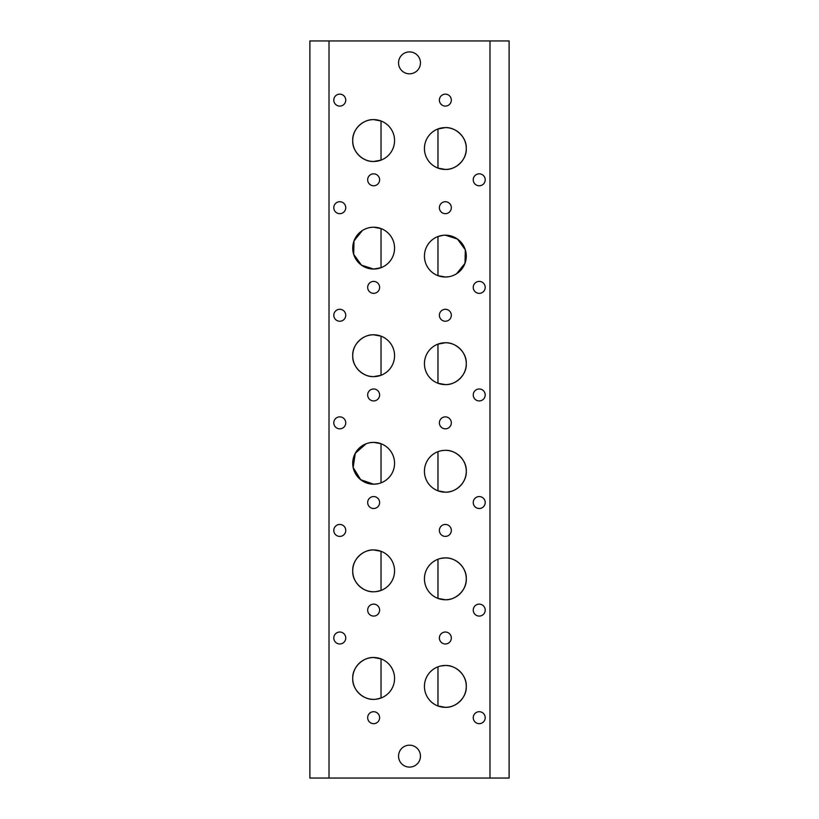 <?xml version="1.0" encoding="UTF-8"?>
<svg xmlns="http://www.w3.org/2000/svg" width="819" height="819" viewBox="0 0 819 819"><rect width="100%" height="100%" fill="white"/><g stroke="black" fill="none" stroke-linecap="round" stroke-linejoin="round"><path stroke-width="1.23" d="M479.228 711.711A5.979 5.979 0 0 0 473.249 717.69A5.979 5.979 0 0 0 479.228 723.668A5.979 5.979 0 0 0 485.206 717.69A5.979 5.979 0 0 0 479.228 711.711M373.638 711.711A5.979 5.979 0 0 0 367.67 717.69A5.979 5.979 0 0 0 373.638 723.668A5.979 5.979 0 0 0 379.617 717.69A5.979 5.979 0 0 0 373.638 711.711M445.362 632.022A5.979 5.979 0 0 0 439.383 638.001A5.979 5.979 0 0 0 445.362 643.98A5.979 5.979 0 0 0 451.33 638.001A5.979 5.979 0 0 0 445.362 632.022M339.772 632.022A5.979 5.979 0 0 0 333.794 638.001A5.979 5.979 0 0 0 339.772 643.98A5.979 5.979 0 0 0 345.751 638.001A5.979 5.979 0 0 0 339.772 632.022M440.991 665.949L445.362 665.489A20.915 20.915 0 0 0 424.437 686.414A20.915 20.915 0 0 0 445.362 707.329L437.97 705.978L437.97 666.84M373.638 699.365A20.915 20.915 0 0 0 394.563 678.439A20.915 20.915 0 0 0 373.638 657.524A20.915 20.915 0 0 0 352.723 678.439A20.915 20.915 0 0 0 373.638 699.365C363.626 699.979 352.088 689.905 352.723 678.439C352.109 667.004 363.575 656.92 373.638 657.524L381.03 658.875L381.03 698.013L375.962 699.231M479.228 604.135A5.979 5.979 0 0 0 473.249 610.114A5.979 5.979 0 0 0 479.228 616.083A5.979 5.979 0 0 0 485.206 610.114A5.979 5.979 0 0 0 479.228 604.135M373.638 604.135A5.979 5.979 0 0 0 367.67 610.114A5.979 5.979 0 0 0 373.638 616.083A5.979 5.979 0 0 0 379.617 610.114A5.979 5.979 0 0 0 373.638 604.135M445.362 524.447A5.979 5.979 0 0 0 439.383 530.425A5.979 5.979 0 0 0 445.362 536.404A5.979 5.979 0 0 0 451.33 530.425A5.979 5.979 0 0 0 445.362 524.447M339.772 524.447A5.979 5.979 0 0 0 333.794 530.425A5.979 5.979 0 0 0 339.772 536.404A5.979 5.979 0 0 0 345.751 530.425A5.979 5.979 0 0 0 339.772 524.447M440.991 558.374L445.362 557.913A20.915 20.915 0 0 0 424.437 578.838A20.915 20.915 0 0 0 445.362 599.754L437.97 598.402L437.97 559.264M373.638 591.779A20.915 20.915 0 0 0 394.563 570.863A20.915 20.915 0 0 0 373.638 549.948A20.915 20.915 0 0 0 352.723 570.863A20.915 20.915 0 0 0 373.638 591.779C363.626 592.403 352.088 582.319 352.723 570.863C352.109 559.418 363.575 549.334 373.638 549.948L381.03 551.3L381.03 590.438L375.962 591.656M479.228 496.56A5.979 5.979 0 0 0 473.249 502.538A5.979 5.979 0 0 0 479.228 508.507A5.979 5.979 0 0 0 485.206 502.538A5.979 5.979 0 0 0 479.228 496.56M373.638 496.56A5.979 5.979 0 0 0 367.67 502.538A5.979 5.979 0 0 0 373.638 508.507A5.979 5.979 0 0 0 379.617 502.538A5.979 5.979 0 0 0 373.638 496.56M445.362 416.871A5.979 5.979 0 0 0 439.383 422.85A5.979 5.979 0 0 0 445.362 428.828A5.979 5.979 0 0 0 451.33 422.85A5.979 5.979 0 0 0 445.362 416.871M339.772 416.871A5.979 5.979 0 0 0 333.794 422.85A5.979 5.979 0 0 0 339.772 428.828A5.979 5.979 0 0 0 345.751 422.85A5.979 5.979 0 0 0 339.772 416.871M445.362 450.337C455.374 449.713 466.912 459.797 466.277 471.253C466.891 482.698 455.425 492.782 445.362 492.178A20.915 20.915 0 0 0 466.277 471.253A20.915 20.915 0 0 0 445.362 450.337A20.915 20.915 0 0 0 424.437 471.253A20.915 20.915 0 0 0 445.362 492.178L437.97 490.827L437.97 451.689M440.991 450.798L443.038 450.47M369.963 442.7L373.638 442.373A20.915 20.915 0 0 0 352.723 463.288A20.915 20.915 0 0 0 373.638 484.203L360.667 479.699L353.143 467.475L355.292 453.255L366.103 443.775M479.228 388.984A5.979 5.979 0 0 0 473.249 394.953A5.979 5.979 0 0 0 479.228 400.931A5.979 5.979 0 0 0 485.206 394.953A5.979 5.979 0 0 0 479.228 388.984M373.638 388.984A5.979 5.979 0 0 0 367.67 394.953A5.979 5.979 0 0 0 373.638 400.931A5.979 5.979 0 0 0 379.617 394.953A5.979 5.979 0 0 0 373.638 388.984M445.362 309.295A5.979 5.979 0 0 0 439.383 315.274A5.979 5.979 0 0 0 445.362 321.243A5.979 5.979 0 0 0 451.33 315.274A5.979 5.979 0 0 0 445.362 309.295M339.772 309.295A5.979 5.979 0 0 0 333.794 315.274A5.979 5.979 0 0 0 339.772 321.243A5.979 5.979 0 0 0 345.751 315.274A5.979 5.979 0 0 0 339.772 309.295M437.97 344.113A20.915 20.915 0 0 0 437.97 383.251L445.362 384.602A20.915 20.915 0 0 0 466.277 363.677A20.915 20.915 0 0 0 445.362 342.762A20.915 20.915 0 0 0 424.437 363.677A20.915 20.915 0 0 0 445.362 384.602C455.425 385.206 466.891 375.122 466.277 363.677C466.912 352.221 455.374 342.137 445.362 342.762L437.97 344.113L437.97 383.251M373.638 334.797A20.915 20.915 0 0 0 352.723 355.712A20.915 20.915 0 0 0 373.638 376.627C363.626 377.252 352.088 367.168 352.723 355.712C352.109 344.267 363.575 334.183 373.638 334.797L381.03 336.138L381.03 375.286L373.638 376.627A20.915 20.915 0 0 0 394.563 355.712A20.915 20.915 0 0 0 373.638 334.797M479.228 281.408A5.979 5.979 0 0 0 473.249 287.377A5.979 5.979 0 0 0 479.228 293.356A5.979 5.979 0 0 0 485.206 287.377A5.979 5.979 0 0 0 479.228 281.408M373.638 281.408A5.979 5.979 0 0 0 367.67 287.377A5.979 5.979 0 0 0 373.638 293.356A5.979 5.979 0 0 0 379.617 287.377A5.979 5.979 0 0 0 373.638 281.408M445.362 201.72A5.979 5.979 0 0 0 439.383 207.698A5.979 5.979 0 0 0 445.362 213.667A5.979 5.979 0 0 0 451.33 207.698A5.979 5.979 0 0 0 445.362 201.72M339.772 201.72A5.979 5.979 0 0 0 333.794 207.698A5.979 5.979 0 0 0 339.772 213.667A5.979 5.979 0 0 0 345.751 207.698A5.979 5.979 0 0 0 339.772 201.72M443.038 235.319L437.97 236.537A20.915 20.915 0 0 0 437.97 275.675L445.362 277.017A20.915 20.915 0 0 0 466.277 256.101A20.915 20.915 0 0 0 445.362 235.186A20.915 20.915 0 0 0 424.437 256.101A20.915 20.915 0 0 0 445.362 277.017L449.037 276.699M373.638 227.221L381.03 228.562L381.03 267.7L373.638 269.052A20.915 20.915 0 0 0 394.563 248.137A20.915 20.915 0 0 0 373.638 227.221A20.915 20.915 0 0 0 352.723 248.137A20.915 20.915 0 0 0 373.638 269.052L361.507 265.172L353.665 254.34L354.003 240.94L362.367 230.518M364.189 229.474L366.103 228.624M369.963 227.539L371.857 227.293M479.228 173.823A5.979 5.979 0 0 0 473.249 179.801A5.979 5.979 0 0 0 479.228 185.78A5.979 5.979 0 0 0 485.206 179.801A5.979 5.979 0 0 0 479.228 173.823M373.638 173.823A5.979 5.979 0 0 0 367.67 179.801A5.979 5.979 0 0 0 373.638 185.78A5.979 5.979 0 0 0 379.617 179.801A5.979 5.979 0 0 0 373.638 173.823M445.362 94.144A5.979 5.979 0 0 0 439.383 100.113A5.979 5.979 0 0 0 445.362 106.091A5.979 5.979 0 0 0 451.33 100.113A5.979 5.979 0 0 0 445.362 94.144M339.772 94.144A5.979 5.979 0 0 0 333.794 100.113A5.979 5.979 0 0 0 339.772 106.091A5.979 5.979 0 0 0 345.751 100.113A5.979 5.979 0 0 0 339.772 94.144M437.97 128.962A20.915 20.915 0 0 0 437.97 168.1L445.362 169.441A20.915 20.915 0 0 0 466.277 148.526A20.915 20.915 0 0 0 445.362 127.61A20.915 20.915 0 0 0 424.437 148.526A20.915 20.915 0 0 0 445.362 169.441C455.425 170.055 466.891 159.971 466.277 148.526C466.912 137.07 455.374 126.986 445.362 127.61L437.97 128.962L437.97 168.1M373.638 119.635A20.915 20.915 0 0 0 352.723 140.561A20.915 20.915 0 0 0 373.638 161.476C363.626 162.101 352.088 152.017 352.723 140.561C352.109 129.115 363.575 119.031 373.638 119.635L381.03 120.987L381.03 160.125L373.638 161.476A20.915 20.915 0 0 0 394.563 140.561A20.915 20.915 0 0 0 373.638 119.635M409.5 745.177A10.954 10.954 0 0 0 398.546 756.132A10.954 10.954 0 0 0 409.5 767.096A10.954 10.954 0 0 0 420.454 756.132A10.954 10.954 0 0 0 409.5 745.177M409.5 51.904A10.954 10.954 0 0 0 398.546 62.868A10.954 10.954 0 0 0 409.5 73.823A10.954 10.954 0 0 0 420.454 62.868A10.954 10.954 0 0 0 409.5 51.904M378.009 483.742L373.638 484.203A20.915 20.915 0 0 0 394.563 463.288A20.915 20.915 0 0 0 373.638 442.373L381.03 443.714L381.03 482.862M445.362 665.489C455.374 664.864 466.912 674.948 466.277 686.414C466.891 697.849 455.425 707.933 445.362 707.329A20.915 20.915 0 0 0 466.277 686.414A20.915 20.915 0 0 0 445.362 665.489M445.362 557.913C455.374 557.289 466.912 567.372 466.277 578.828C466.891 590.274 455.425 600.358 445.362 599.754A20.915 20.915 0 0 0 466.277 578.838A20.915 20.915 0 0 0 445.362 557.913M445.362 235.186L457.493 239.066L465.335 249.897L464.997 263.298L456.633 273.72M454.811 274.764L452.897 275.614M437.97 236.537L437.97 275.675M489.987 778.05L309.889 778.05L309.889 40.95L509.111 40.95L509.111 778.05L489.987 778.05L489.987 40.95M329.013 778.05L329.013 40.95M381.03 160.125A20.915 20.915 0 0 0 381.03 120.987M381.03 267.7A20.915 20.915 0 0 0 381.03 228.562"/></g></svg>
